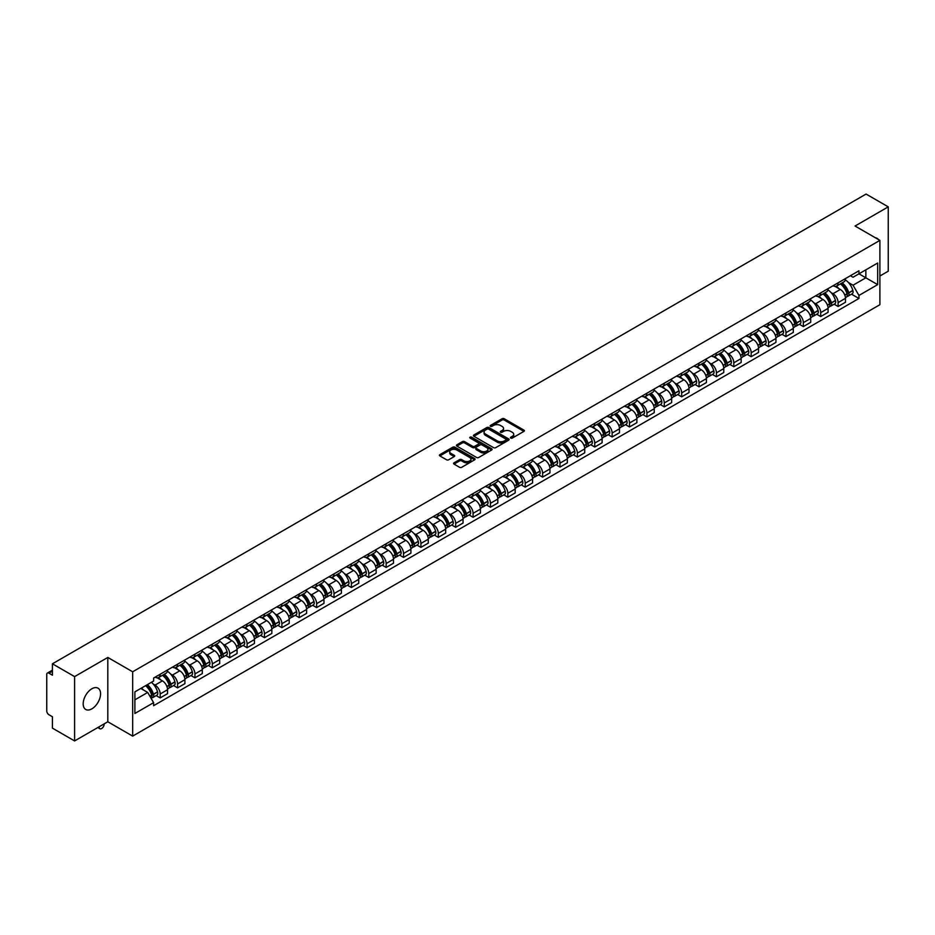 <?xml version="1.0" encoding="UTF-8"?>
<svg xmlns="http://www.w3.org/2000/svg" width="935" height="935" viewBox="0 0 935 935"><rect width="100%" height="100%" fill="white"/><g stroke="black" fill="none" stroke-linecap="round" stroke-linejoin="round"><path stroke-width="1.4" d="M510.767 438.083A1.087 0.619 0 0 0 512.298 438.083L523.916 431.374A1.543 0.888 0 0 0 524.371 430.743A1.543 0.888 0 0 0 523.916 430.112L504.234 418.751A1.543 0.888 0 0 0 502.048 418.751L490.419 425.46A1.087 0.619 0 0 0 491.95 426.337L493.458 425.472A4.955 2.863 0 0 1 500.459 425.472L502.095 426.418A4.955 2.863 0 0 1 503.544 428.44A4.955 2.863 0 0 1 502.095 430.462L500.599 431.327A1.087 0.619 0 0 0 502.13 432.215L503.626 431.351A4.955 2.863 0 0 1 510.627 431.351L512.275 432.297A4.955 2.863 0 0 1 513.724 434.308A4.955 2.863 0 0 1 512.275 436.329L510.767 437.206A1.087 0.619 0 0 0 510.767 438.083L510.767 437.206M91.875 708.847A12.295 7.094 120 0 0 99.905 698.013A12.295 7.094 120 0 0 98.023 688.16A12.295 7.094 120 0 0 91.875 688.768A12.295 7.094 120 0 0 83.846 699.602A12.295 7.094 120 0 0 85.728 709.455A12.295 7.094 120 0 0 91.875 708.847M878.433 239.535A12.295 7.094 120 0 0 877.124 238.355A12.295 7.094 120 0 0 875.452 237.806M454.024 462.825A1.543 0.888 0 0 0 453.58 463.456A1.543 0.888 0 0 0 454.024 464.087L459.552 467.278A1.543 0.888 0 0 0 461.738 467.278L474.641 459.821A1.543 0.888 0 0 0 475.097 459.19A1.543 0.888 0 0 0 474.641 458.559L454.959 447.199A1.543 0.888 0 0 0 452.774 447.199L439.859 454.644A1.543 0.888 0 0 0 439.415 455.275A1.543 0.888 0 0 0 439.859 455.906L446.533 459.763A1.543 0.888 0 0 0 448.718 459.763L454.246 456.572A1.543 0.888 0 0 0 454.702 455.941A1.543 0.888 0 0 0 454.246 455.31L450.939 453.405A4.137 2.384 0 0 1 449.723 451.71A4.137 2.384 0 0 1 452.283 449.501A4.137 2.384 0 0 1 456.794 450.016L469.756 457.507A4.137 2.384 0 0 1 470.959 459.19A4.137 2.384 0 0 1 468.412 461.399A4.137 2.384 0 0 1 463.9 460.885L461.738 459.634A1.543 0.888 0 0 0 459.552 459.634L454.024 462.825L454.024 464.087M132.665 671.786L107.817 657.445L74.601 676.613L52.43 663.803L866.079 194.059L888.25 206.857L855.046 226.025L879.893 240.377L132.665 671.786L132.665 736.114L879.893 304.705L879.893 240.377M493.563 447.643A1.543 0.888 0 0 0 495.749 447.643L508.663 440.186A1.543 0.888 0 0 0 509.108 439.555A1.543 0.888 0 0 0 508.663 438.924L488.97 427.552A1.543 0.888 0 0 0 486.784 427.552L473.881 435.009A1.543 0.888 0 0 0 473.426 435.64A1.543 0.888 0 0 0 473.881 436.271L493.563 447.643M470.539 438.316A1.087 0.619 0 0 1 471.637 438.468L491.635 450.016L478.743 457.46A1.543 0.888 0 0 1 476.558 457.46L456.876 446.089L462.393 442.921L462.393 441.636L456.876 444.826A1.543 0.888 0 0 0 456.42 445.457A1.543 0.888 0 0 0 456.876 446.089L456.876 444.826M462.393 442.921A1.543 0.888 0 0 1 464.578 442.921L464.578 441.636A1.543 0.888 0 0 0 462.393 441.636M464.578 441.636L472.561 446.252A1.543 0.888 0 0 0 474.758 446.252L478.416 444.137A1.543 0.888 0 0 0 478.872 443.506A1.543 0.888 0 0 0 478.416 442.874L470.106 438.071A1.087 0.619 0 0 1 471.637 437.183L491.646 448.742A1.543 0.888 0 0 1 492.102 449.373A1.543 0.888 0 0 1 491.646 450.004L491.646 448.742M74.601 676.613L74.601 740.941L52.43 728.143L52.43 716.759L48.982 714.761A3.156 1.823 -120 0 1 46.75 710.904L46.75 674.486A3.156 1.823 -120 0 1 47.404 673.048L52.43 670.138M879.893 276.012L888.25 271.197L888.25 206.857M74.601 740.941L107.817 721.773L132.665 736.114M52.43 663.803L52.43 675.199L48.982 673.2A3.156 1.823 -120 0 0 47.404 673.048M838.111 282.837A7.246 4.184 60 0 1 836.603 286.087L843.966 281.844A7.246 4.184 -120 0 0 845.462 278.583M831.133 292.632L832.98 293.707A7.246 4.184 60 0 1 838.111 302.589L845.462 298.335A7.246 4.184 -120 0 0 840.331 289.464L835.072 286.426M845.462 298.335L845.462 302.262L838.111 306.505L834.125 304.202M836.603 286.087A7.246 4.184 60 0 1 833.038 285.759M838.111 302.589L838.111 306.505M820.72 292.865A7.246 4.184 60 0 1 819.224 296.126L826.575 291.884A7.246 4.184 -120 0 0 828.083 288.623M816.734 314.242L820.72 316.544L828.083 312.302L828.083 308.375A7.246 4.184 -120 0 0 822.952 299.492L817.693 296.453M819.224 296.126A7.246 4.184 60 0 1 815.659 295.799M813.742 302.671L815.601 303.746A7.246 4.184 60 0 1 820.72 312.617L820.72 316.544M803.34 302.905A7.246 4.184 60 0 1 801.844 306.166L809.196 301.911A7.246 4.184 -120 0 0 810.692 298.662M799.355 324.281L803.34 326.584L810.692 322.33L810.692 318.414A7.246 4.184 -120 0 0 805.573 309.532L800.302 306.493M801.844 306.166A7.246 4.184 60 0 1 798.268 305.839M796.363 312.711L798.221 313.774A7.246 4.184 60 0 1 803.34 322.657L803.34 326.584M785.961 312.945A7.246 4.184 60 0 1 784.453 316.194L791.816 311.951A7.246 4.184 -120 0 0 793.312 308.702M781.976 334.309L785.961 336.612L793.312 332.369L793.312 328.442A7.246 4.184 -120 0 0 788.193 319.571L782.922 316.533M784.453 316.194A7.246 4.184 60 0 1 780.889 315.866M778.984 322.739L780.83 323.814A7.246 4.184 60 0 1 785.961 332.696L785.961 336.612M768.582 322.972A7.246 4.184 60 0 1 767.074 326.233L774.425 321.991A7.246 4.184 -120 0 0 775.933 318.73M764.585 344.349L768.582 346.651L775.933 342.409L775.933 338.482A7.246 4.184 -120 0 0 770.802 329.599L765.543 326.56M767.074 326.233A7.246 4.184 60 0 1 763.509 325.906M761.593 332.778L763.451 333.853A7.246 4.184 60 0 1 768.582 342.724L768.582 346.651M751.191 333.012A7.246 4.184 60 0 1 749.695 336.273L757.046 332.018A7.246 4.184 -120 0 0 758.554 328.769M747.205 354.388L751.191 356.691L758.554 352.437L758.554 348.521A7.246 4.184 -120 0 0 753.423 339.639L748.164 336.6M749.695 336.273A7.246 4.184 60 0 1 746.13 335.945M744.213 342.818L746.072 343.881A7.246 4.184 60 0 1 751.191 352.764L751.191 356.691M733.811 343.051A7.246 4.184 60 0 1 732.315 346.301L739.667 342.058A7.246 4.184 -120 0 0 741.163 338.809M729.826 364.416L733.811 366.719L741.163 362.476L741.163 358.549A7.246 4.184 -120 0 0 736.044 349.678L730.773 346.64M732.315 346.301A7.246 4.184 60 0 1 728.739 345.973M726.834 352.846L728.681 353.921A7.246 4.184 60 0 1 733.811 362.803L733.811 366.719M716.432 353.091A7.246 4.184 60 0 1 714.924 356.34L722.288 352.098A7.246 4.184 -120 0 0 723.783 348.837M712.435 374.456L716.432 376.758L723.783 372.516L723.783 368.589A7.246 4.184 -120 0 0 718.653 359.706L713.393 356.667M714.924 356.34A7.246 4.184 60 0 1 711.36 356.013M709.455 362.885L711.301 363.96A7.246 4.184 60 0 1 716.432 372.831L716.432 376.758M699.041 363.119A7.246 4.184 60 0 1 697.545 366.38L704.896 362.125A7.246 4.184 -120 0 0 706.404 358.876M695.056 384.495L699.041 386.798L706.404 382.555L706.404 378.628A7.246 4.184 -120 0 0 701.273 369.746L696.014 366.707M697.545 366.38A7.246 4.184 60 0 1 693.98 366.052M692.064 372.925L693.922 373.988A7.246 4.184 60 0 1 699.041 382.871L699.041 386.798M681.662 373.158A7.246 4.184 60 0 1 680.166 376.408L687.517 372.165A7.246 4.184 -120 0 0 689.013 368.916M677.676 394.523L681.662 396.826L689.013 392.583L689.013 388.656A7.246 4.184 -120 0 0 683.894 379.785L678.623 376.747M680.166 376.408A7.246 4.184 60 0 1 676.589 376.08M674.684 382.964L676.543 384.028A7.246 4.184 60 0 1 681.662 392.91L681.662 396.826M664.282 383.198A7.246 4.184 60 0 1 662.775 386.447L670.138 382.205A7.246 4.184 -120 0 0 671.634 378.944M660.297 404.563L664.282 406.865L671.634 402.623L671.634 398.696A7.246 4.184 -120 0 0 666.515 389.825L661.244 386.774M662.775 386.447A7.246 4.184 60 0 1 659.21 386.12M657.305 392.992L659.152 394.067A7.246 4.184 60 0 1 664.282 402.938L664.282 406.865M646.903 393.226A7.246 4.184 60 0 1 645.395 396.487L652.747 392.233A7.246 4.184 -120 0 0 654.255 388.983M642.906 414.602L646.903 416.905L654.255 412.662L654.255 408.735A7.246 4.184 -120 0 0 649.124 399.853L643.864 396.814M645.395 396.487A7.246 4.184 60 0 1 641.831 396.159M639.914 403.032L641.772 404.095A7.246 4.184 60 0 1 646.903 412.978L646.903 416.905M629.512 403.266A7.246 4.184 60 0 1 628.016 406.515L635.368 402.272A7.246 4.184 -120 0 0 636.864 399.023M625.527 424.642L629.512 426.944L636.875 422.69L636.875 418.763A7.246 4.184 -120 0 0 631.744 409.892L626.485 406.854M628.016 406.515A7.246 4.184 60 0 1 624.451 406.187M622.535 413.071L624.393 414.135A7.246 4.184 60 0 1 629.512 423.017L629.512 426.944M612.133 413.305A7.246 4.184 60 0 1 610.637 416.554L617.988 412.312A7.246 4.184 -120 0 0 619.484 409.051M608.147 434.67L612.133 436.972L619.484 432.73L619.484 428.803A7.246 4.184 -120 0 0 614.365 419.932L609.094 416.893M610.637 416.554A7.246 4.184 60 0 1 607.06 416.227M605.155 423.099L607.002 424.174A7.246 4.184 60 0 1 612.133 433.045L612.133 436.972M594.753 423.333A7.246 4.184 60 0 1 593.246 426.594L600.597 422.339A7.246 4.184 -120 0 0 602.105 419.09M590.756 444.709L594.753 447.012L602.105 442.769L602.105 438.842A7.246 4.184 -120 0 0 596.974 429.96L591.715 426.921M593.246 426.594A7.246 4.184 60 0 1 589.681 426.267M587.764 433.139L589.623 434.214A7.246 4.184 60 0 1 594.753 443.085L594.753 447.012M577.362 433.373A7.246 4.184 60 0 1 575.866 436.622L583.218 432.379A7.246 4.184 -120 0 0 584.726 429.13M573.377 454.749L577.362 457.051L584.726 452.797L584.726 448.882A7.246 4.184 -120 0 0 579.595 439.999L574.335 436.961M575.866 436.622A7.246 4.184 60 0 1 572.302 436.294M570.385 443.178L572.243 444.242A7.246 4.184 60 0 1 577.362 453.124L577.362 457.051M559.983 443.412A7.246 4.184 60 0 1 558.487 446.661L565.839 442.419A7.246 4.184 -120 0 0 567.335 439.158M555.998 464.777L559.983 467.079L567.335 462.837L567.335 458.91A7.246 4.184 -120 0 0 562.216 450.039L556.944 447M558.487 446.661A7.246 4.184 60 0 1 554.911 446.334M553.006 453.206L554.864 454.281A7.246 4.184 60 0 1 559.983 463.152L559.983 467.079M542.604 453.44A7.246 4.184 60 0 1 541.096 456.701L548.459 452.447A7.246 4.184 -120 0 0 549.955 449.197M538.618 474.816L542.604 477.119L549.955 472.876L549.955 468.949A7.246 4.184 -120 0 0 544.836 460.067L539.565 457.028M541.096 456.701A7.246 4.184 60 0 1 537.532 456.373M535.626 463.246L537.473 464.321A7.246 4.184 60 0 1 542.604 473.192L542.604 477.119M525.225 463.479A7.246 4.184 60 0 1 523.717 466.729L531.068 462.486A7.246 4.184 -120 0 0 532.576 459.237M521.227 484.856L525.225 487.158L532.576 482.904L532.576 478.989A7.246 4.184 -120 0 0 527.445 470.106L522.186 467.068M523.717 466.729A7.246 4.184 60 0 1 520.152 466.401M518.235 473.285L520.094 474.349A7.246 4.184 60 0 1 525.225 483.231L525.225 487.158M507.834 473.519A7.246 4.184 60 0 1 506.338 476.768L513.689 472.526A7.246 4.184 -120 0 0 515.185 469.265M503.848 494.884L507.834 497.186L515.197 492.944L515.197 489.017A7.246 4.184 -120 0 0 510.066 480.146L504.806 477.107M506.338 476.768A7.246 4.184 60 0 1 502.761 476.441M500.856 483.313L502.714 484.388A7.246 4.184 60 0 1 507.834 493.271L507.834 497.186M490.454 483.547A7.246 4.184 60 0 1 488.958 486.808L496.31 482.553A7.246 4.184 -120 0 0 497.806 479.304M486.469 504.923L490.454 507.226L497.806 502.983L497.806 499.056A7.246 4.184 -120 0 0 492.687 490.174L487.416 487.135M488.958 486.808A7.246 4.184 60 0 1 485.382 486.481M483.477 493.353L485.323 494.428A7.246 4.184 60 0 1 490.454 503.299L490.454 507.226M473.075 493.587A7.246 4.184 60 0 1 471.567 496.836L478.919 492.593A7.246 4.184 -120 0 0 480.426 489.344M469.078 514.963L473.075 517.265L480.426 513.011L480.426 509.096A7.246 4.184 -120 0 0 475.296 500.213L470.036 497.175M471.567 496.836A7.246 4.184 60 0 1 468.003 496.508M466.086 503.392L467.944 504.456A7.246 4.184 60 0 1 473.075 513.338L473.075 517.265M455.684 503.626A7.246 4.184 60 0 1 454.188 506.875L461.539 502.633A7.246 4.184 -120 0 0 463.047 499.372M451.699 524.991L455.684 527.293L463.047 523.051L463.047 519.124A7.246 4.184 -120 0 0 457.916 510.253L452.657 507.214M454.188 506.875A7.246 4.184 60 0 1 450.623 506.548M448.707 513.42L450.565 514.495A7.246 4.184 60 0 1 455.684 523.378L455.684 527.293M438.305 513.654A7.246 4.184 60 0 1 436.809 516.915L444.16 512.66A7.246 4.184 -120 0 0 445.656 509.411M434.319 535.03L438.305 537.333L445.656 533.09L445.656 529.163A7.246 4.184 -120 0 0 440.537 520.281L435.266 517.242M436.809 516.915A7.246 4.184 60 0 1 433.232 516.587M431.327 523.46L433.185 524.535A7.246 4.184 60 0 1 438.305 533.406L438.305 537.333M420.925 523.693A7.246 4.184 60 0 1 419.418 526.943L426.781 522.7A7.246 4.184 -120 0 0 428.277 519.451M416.94 545.07L420.925 547.372L428.277 543.118L428.277 539.203A7.246 4.184 -120 0 0 423.158 530.32L417.887 527.282M419.418 526.943A7.246 4.184 60 0 1 415.853 526.615M413.948 533.499L415.794 534.563A7.246 4.184 60 0 1 420.925 543.445L420.925 547.372M403.546 533.733A7.246 4.184 60 0 1 402.038 536.982L409.39 532.74A7.246 4.184 -120 0 0 410.897 529.479M399.549 555.098L403.546 557.4L410.897 553.158L410.897 549.231A7.246 4.184 -120 0 0 405.767 540.36L400.507 537.321M402.038 536.982A7.246 4.184 60 0 1 398.474 536.655M396.557 543.527L398.415 544.602A7.246 4.184 60 0 1 403.546 553.485L403.546 557.4M386.155 543.761A7.246 4.184 60 0 1 384.659 547.022L392.01 542.779A7.246 4.184 -120 0 0 393.506 539.518M382.17 565.137L386.155 567.44L393.506 563.197L393.506 559.27A7.246 4.184 -120 0 0 388.387 550.388L383.128 547.349M384.659 547.022A7.246 4.184 60 0 1 381.083 546.694M379.178 553.567L381.036 554.642A7.246 4.184 60 0 1 386.155 563.513L386.155 567.44M368.776 553.8A7.246 4.184 60 0 1 367.28 557.05L374.631 552.807A7.246 4.184 -120 0 0 376.127 549.558M364.79 575.177L368.776 577.479L376.127 573.225L376.127 569.31A7.246 4.184 -120 0 0 371.008 560.427L365.737 557.389M367.28 557.05A7.246 4.184 60 0 1 363.703 556.734M361.798 563.606L363.645 564.67A7.246 4.184 60 0 1 368.776 573.552L368.776 577.479M351.396 563.84A7.246 4.184 60 0 1 349.889 567.089L357.24 562.847A7.246 4.184 -120 0 0 358.748 559.586M347.399 585.205L351.396 587.507L358.748 583.265L358.748 579.338A7.246 4.184 -120 0 0 353.617 570.467L348.358 567.428M349.889 567.089A7.246 4.184 60 0 1 346.324 566.762M344.407 573.634L346.266 574.709A7.246 4.184 60 0 1 351.396 583.592L351.396 587.507M334.005 573.868A7.246 4.184 60 0 1 332.509 577.129L339.861 572.886A7.246 4.184 -120 0 0 341.368 569.625M330.02 595.244L334.005 597.547L341.368 593.304L341.368 589.377A7.246 4.184 -120 0 0 336.238 580.495L330.978 577.456M332.509 577.129A7.246 4.184 60 0 1 328.945 576.801M327.028 583.674L328.886 584.749A7.246 4.184 60 0 1 334.005 593.62L334.005 597.547M316.626 583.908A7.246 4.184 60 0 1 315.13 587.168L322.481 582.914A7.246 4.184 -120 0 0 323.977 579.665M312.641 605.284L316.626 607.586L323.977 603.332L323.977 599.417A7.246 4.184 -120 0 0 318.858 590.534L313.587 587.496M315.13 587.168A7.246 4.184 60 0 1 311.554 586.841M309.649 593.713L311.507 594.777A7.246 4.184 60 0 1 316.626 603.659L316.626 607.586M299.247 593.947A7.246 4.184 60 0 1 297.739 597.196L305.102 592.954A7.246 4.184 -120 0 0 306.598 589.704M295.261 615.312L299.247 617.614L306.598 613.372L306.598 609.445A7.246 4.184 -120 0 0 301.467 600.574L296.208 597.535M297.739 597.196A7.246 4.184 60 0 1 294.174 596.869M292.269 603.741L294.116 604.816A7.246 4.184 60 0 1 299.247 613.699L299.247 617.614M281.856 603.975A7.246 4.184 60 0 1 280.36 607.236L287.711 602.993A7.246 4.184 -120 0 0 289.219 599.732M277.87 625.351L281.867 627.654L289.219 623.411L289.219 619.484A7.246 4.184 -120 0 0 284.088 610.602L278.829 607.563M280.36 607.236A7.246 4.184 60 0 1 276.795 606.908M274.878 613.781L276.737 614.856A7.246 4.184 60 0 1 281.867 623.727L281.867 627.654M264.476 614.014A7.246 4.184 60 0 1 262.98 617.275L270.332 613.021A7.246 4.184 -120 0 0 271.828 609.772M260.491 635.391L264.476 637.693L271.828 633.439L271.828 629.524A7.246 4.184 -120 0 0 266.709 620.641L261.449 617.603M262.98 617.275A7.246 4.184 60 0 1 259.404 616.948M257.499 623.82L259.357 624.884A7.246 4.184 60 0 1 264.476 633.766L264.476 637.693M247.097 624.054A7.246 4.184 60 0 1 245.589 627.303L252.953 623.061A7.246 4.184 -120 0 0 254.449 619.812M243.112 645.419L247.097 647.721L254.449 643.479L254.449 639.552A7.246 4.184 -120 0 0 249.329 630.681L244.058 627.642M245.589 627.303A7.246 4.184 60 0 1 242.025 626.976M240.12 633.848L241.966 634.923A7.246 4.184 60 0 1 247.097 643.806L247.097 647.721M229.718 634.094A7.246 4.184 60 0 1 228.21 637.343L235.562 633.1A7.246 4.184 -120 0 0 237.069 629.839M225.721 655.458L229.718 657.761L237.069 653.518L237.069 649.591A7.246 4.184 -120 0 0 231.938 640.709L226.679 637.67M228.21 637.343A7.246 4.184 60 0 1 224.645 637.015M222.729 643.888L224.587 644.963A7.246 4.184 60 0 1 229.718 653.834L229.718 657.761M212.327 644.121A7.246 4.184 60 0 1 210.831 647.382L218.182 643.128A7.246 4.184 -120 0 0 219.69 639.879M208.341 665.498L212.327 667.8L219.69 663.558L219.69 659.631A7.246 4.184 -120 0 0 214.559 650.748L209.3 647.71M210.831 647.382A7.246 4.184 60 0 1 207.266 647.055M205.349 653.927L207.208 654.991A7.246 4.184 60 0 1 212.327 663.873L212.327 667.8M194.948 654.161A7.246 4.184 60 0 1 193.452 657.41L200.803 653.168A7.246 4.184 -120 0 0 202.299 649.918M190.962 675.526L194.948 677.828L202.299 673.586L202.299 669.659A7.246 4.184 -120 0 0 197.18 660.788L191.909 657.749M193.452 657.41A7.246 4.184 60 0 1 189.875 657.083M187.97 663.967L189.828 665.03A7.246 4.184 60 0 1 194.948 673.913L194.948 677.828M177.568 664.201A7.246 4.184 60 0 1 176.06 667.45L183.424 663.207A7.246 4.184 -120 0 0 184.92 659.946M173.583 685.565L177.568 687.868L184.92 683.625L184.92 679.698A7.246 4.184 -120 0 0 179.789 670.816L174.529 667.777M176.06 667.45A7.246 4.184 60 0 1 172.496 667.122M170.591 673.995L172.437 675.07A7.246 4.184 60 0 1 177.568 683.941L177.568 687.868M160.177 674.228A7.246 4.184 60 0 1 158.681 677.489L166.033 673.235A7.246 4.184 -120 0 0 167.54 669.986M156.192 695.605L160.189 697.907L167.54 693.665L167.54 689.738A7.246 4.184 -120 0 0 162.41 680.855L157.15 677.817M158.681 677.489A7.246 4.184 60 0 1 155.117 677.162M153.2 684.034L155.058 685.098A7.246 4.184 60 0 1 160.189 693.98L160.189 697.907M850.418 275.731L853.036 277.239L877.661 263.015L865.857 269.841L865.857 277.812L853.036 285.21L848.512 282.604M134.885 699.836L147.707 692.438L153.609 702.664L134.885 713.475L134.885 691.853L153.609 681.054L153.609 678.027L858.949 270.799L858.949 273.826L877.661 284.637L858.949 295.448L853.036 285.21M877.661 263.015L877.661 284.637M153.609 702.664L153.609 705.691L858.949 298.464L858.949 295.448M107.817 657.445L107.817 721.773M147.707 692.438L140.799 688.452M851.504 294.174L858.949 298.464M511.2 438.234L512.275 437.615A4.955 2.863 0 0 0 513.724 435.605L513.724 434.308M503.544 428.44L503.544 429.726A4.955 2.863 0 0 1 502.095 431.748L501.031 432.367M523.916 430.112L523.916 431.374L504.234 420.037A1.543 0.888 0 0 0 502.048 420.037L490.852 426.489M508.663 438.924L508.663 440.186L488.97 428.838A1.543 0.888 0 0 0 486.784 428.838L473.905 436.283M505.928 439.999A1.087 0.619 0 0 0 505.928 439.111L488.643 429.13A1.087 0.619 0 0 0 487.112 429.13L485.522 430.053A4.955 2.863 0 0 0 484.073 432.075A4.955 2.863 0 0 0 485.522 434.097L497.338 440.911A4.955 2.863 0 0 0 504.339 440.911L505.928 439.999L505.928 441.285A1.087 0.619 0 0 0 506.244 440.841L506.244 439.555M484.073 432.075L484.073 433.361A4.955 2.863 0 0 0 485.522 435.383L485.522 434.097M505.928 441.285L504.339 442.197A4.955 2.863 0 0 1 497.338 442.197L485.522 435.383M464.578 442.921L472.561 447.538A1.543 0.888 0 0 0 474.758 447.538L478.416 445.422A1.543 0.888 0 0 0 478.872 444.791L478.872 443.506M480.847 451.032A4.137 2.384 0 0 0 485.358 451.547A4.137 2.384 0 0 0 487.918 449.338A4.137 2.384 0 0 0 486.703 447.655L482.133 445.013A1.543 0.888 0 0 0 479.947 445.013L476.289 447.129A1.543 0.888 0 0 0 475.833 447.76A1.543 0.888 0 0 0 476.289 448.391L480.847 451.032L480.847 452.318A4.137 2.384 0 0 0 485.358 452.832A4.137 2.384 0 0 0 487.918 450.623L487.918 449.338M475.833 447.76L475.833 449.045A1.543 0.888 0 0 0 476.289 449.677L476.289 448.391M480.847 452.318L476.289 449.677M470.959 459.19L470.959 460.476A4.137 2.384 0 0 1 468.412 462.685A4.137 2.384 0 0 1 463.9 462.171L461.738 460.92A1.543 0.888 0 0 0 459.552 460.92L454.048 464.099M449.723 451.71L449.723 452.996A4.137 2.384 0 0 0 450.939 454.69L450.939 453.405M454.246 455.31L454.246 456.572L450.939 454.69M474.641 458.559L474.641 459.821L454.959 448.484A1.543 0.888 0 0 0 452.774 448.484L439.882 455.918L439.859 454.644M840.846 283.644A9.923 5.727 60 0 1 840.892 283.667A9.923 5.727 60 0 1 847.426 292.585L847.484 292.784A1.928 1.11 60 0 1 847.18 294.303A1.928 1.11 60 0 1 847.133 294.326M840.413 283.889A11.98 6.919 60 0 1 846.993 293.777L847.052 293.976A3.974 2.302 60 0 1 846.42 297.108L845.427 297.681M847.098 296.22A3.974 2.302 -120 0 0 848.209 296.079A3.974 2.302 -120 0 0 848.828 292.947L848.77 292.748A11.98 6.919 -120 0 0 842.19 282.861M845.31 279.857A11.98 6.919 60 0 1 852.837 290.399L852.895 290.598A3.974 2.302 60 0 1 852.276 293.73L848.209 296.079M836.322 286.227A11.98 6.919 60 0 1 838.824 288.588M844.644 288.611L846.175 289.488M823.466 293.683A9.923 5.727 60 0 1 823.513 293.707A9.923 5.727 60 0 1 830.046 302.613L830.105 302.823A1.928 1.11 60 0 1 829.801 304.342A1.928 1.11 60 0 1 829.754 304.366M823.022 293.929A11.98 6.919 60 0 1 829.602 303.805L829.672 304.015A3.974 2.302 60 0 1 829.041 307.136L828.048 307.708M829.719 306.259A3.974 2.302 -120 0 0 830.818 306.107A3.974 2.302 -120 0 0 831.449 302.987L831.39 302.776A11.98 6.919 -120 0 0 824.81 292.9M827.931 289.897A11.98 6.919 60 0 1 835.458 300.439L835.516 300.638A3.974 2.302 60 0 1 834.885 303.758L830.818 306.107M818.943 296.266A11.98 6.919 60 0 1 821.444 298.627M827.265 298.639L828.796 299.527M806.075 303.711A9.923 5.727 60 0 1 806.134 303.746A9.923 5.727 60 0 1 812.655 312.652L812.714 312.863A1.928 1.11 60 0 1 812.41 314.37A1.928 1.11 60 0 1 812.375 314.394M805.643 303.968A11.98 6.919 60 0 1 812.223 313.844L812.281 314.055A3.974 2.302 60 0 1 811.65 317.175L810.668 317.748M812.34 316.299A3.974 2.302 -120 0 0 813.438 316.147A3.974 2.302 -120 0 0 814.069 313.026L814.011 312.816A11.98 6.919 -120 0 0 807.431 302.94M810.551 299.936A11.98 6.919 60 0 1 818.078 310.467L818.137 310.677A3.974 2.302 60 0 1 817.506 313.798L813.438 316.147M801.564 306.294A11.98 6.919 60 0 1 804.065 308.655M809.885 308.679L811.405 309.555M788.696 313.751A9.923 5.727 60 0 1 788.743 313.774A9.923 5.727 60 0 1 795.276 322.692L795.334 322.891A1.928 1.11 60 0 1 795.03 324.41A1.928 1.11 60 0 1 794.984 324.433M788.263 313.996A11.98 6.919 60 0 1 794.844 323.884L794.902 324.083A3.974 2.302 60 0 1 794.271 327.215L793.289 327.788M794.949 326.327A3.974 2.302 -120 0 0 796.059 326.186A3.974 2.302 -120 0 0 796.678 323.054L796.62 322.856A11.98 6.919 -120 0 0 790.04 312.968M793.16 309.964A11.98 6.919 60 0 1 800.687 320.506L800.746 320.705A3.974 2.302 60 0 1 800.126 323.837L796.059 326.186M784.173 316.334A11.98 6.919 60 0 1 786.674 318.695M792.494 318.718L794.025 319.595M771.317 323.791A9.923 5.727 60 0 1 771.363 323.814A9.923 5.727 60 0 1 777.897 332.72L777.955 332.93A1.928 1.11 60 0 1 777.651 334.45A1.928 1.11 60 0 1 777.604 334.473M770.884 324.036A11.98 6.919 60 0 1 777.464 333.924L777.523 334.122A3.974 2.302 60 0 1 776.891 337.243L775.898 337.815M777.569 336.366A3.974 2.302 -120 0 0 778.668 336.214A3.974 2.302 -120 0 0 779.299 333.094L779.241 332.883A11.98 6.919 -120 0 0 772.661 323.007M775.781 320.004A11.98 6.919 60 0 1 783.308 330.546L783.366 330.745A3.974 2.302 60 0 1 782.735 333.865L778.668 336.214M766.793 326.373A11.98 6.919 60 0 1 769.295 328.734M775.115 328.746L776.646 329.634M753.926 333.818A9.923 5.727 60 0 1 753.984 333.853A9.923 5.727 60 0 1 760.517 342.759L760.576 342.97A1.928 1.11 60 0 1 760.26 344.477A1.928 1.11 60 0 1 760.225 344.501M753.493 334.075A11.98 6.919 60 0 1 760.073 343.951L760.132 344.162A3.974 2.302 60 0 1 759.512 347.282L758.519 347.855M760.19 346.406A3.974 2.302 -120 0 0 761.289 346.254A3.974 2.302 -120 0 0 761.92 343.133L761.861 342.923A11.98 6.919 -120 0 0 755.281 333.047M758.402 330.043A11.98 6.919 60 0 1 765.929 340.574L765.987 340.784A3.974 2.302 60 0 1 765.356 343.905L761.289 346.254M749.414 336.401A11.98 6.919 60 0 1 751.915 338.762M757.736 338.786L759.267 339.662M736.546 343.858A9.923 5.727 60 0 1 736.593 343.881A9.923 5.727 60 0 1 743.126 352.799L743.185 352.998A1.928 1.11 60 0 1 742.881 354.517A1.928 1.11 60 0 1 742.834 354.54M736.114 344.103A11.98 6.919 60 0 1 742.694 353.991L742.752 354.19A3.974 2.302 60 0 1 742.121 357.322L741.139 357.895M742.811 356.445A3.974 2.302 -120 0 0 743.909 356.293A3.974 2.302 -120 0 0 744.54 353.161L744.482 352.962A11.98 6.919 -120 0 0 737.89 343.075M741.011 340.071A11.98 6.919 60 0 1 748.549 350.613L748.608 350.824A3.974 2.302 60 0 1 747.977 353.944L743.909 356.293M732.023 346.441A11.98 6.919 60 0 1 734.524 348.802M740.356 348.825L741.876 349.702M719.167 353.897A9.923 5.727 60 0 1 719.214 353.921A9.923 5.727 60 0 1 725.747 362.827L725.805 363.037A1.928 1.11 60 0 1 725.502 364.557A1.928 1.11 60 0 1 725.455 364.58M718.735 354.143A11.98 6.919 60 0 1 725.315 364.031L725.373 364.229A3.974 2.302 60 0 1 724.742 367.35L723.748 367.923M725.42 366.473A3.974 2.302 -120 0 0 726.53 366.321A3.974 2.302 -120 0 0 727.149 363.201L727.091 362.99A11.98 6.919 -120 0 0 720.511 353.114M723.632 350.111A11.98 6.919 60 0 1 731.158 360.653L731.217 360.852A3.974 2.302 60 0 1 730.597 363.972L726.53 366.321M714.644 356.48A11.98 6.919 60 0 1 717.145 358.841M722.965 358.853L724.496 359.741M701.788 363.925A9.923 5.727 60 0 1 701.834 363.96A9.923 5.727 60 0 1 708.368 372.866L708.426 373.077A1.928 1.11 60 0 1 708.122 374.584A1.928 1.11 60 0 1 708.076 374.608M701.344 364.183A11.98 6.919 60 0 1 707.924 374.058L707.982 374.269A3.974 2.302 60 0 1 707.363 377.389L706.369 377.962M708.04 376.513A3.974 2.302 -120 0 0 709.139 376.361A3.974 2.302 -120 0 0 709.77 373.24L709.712 373.03A11.98 6.919 -120 0 0 703.132 363.154M706.252 360.15A11.98 6.919 60 0 1 713.779 370.681L713.837 370.891A3.974 2.302 60 0 1 713.206 374.012L709.139 376.361M697.265 366.52A11.98 6.919 60 0 1 699.766 368.881M705.586 368.893L707.117 369.769M684.397 373.965A9.923 5.727 60 0 1 684.443 373.988A9.923 5.727 60 0 1 690.977 382.906L691.035 383.105A1.928 1.11 60 0 1 690.731 384.624A1.928 1.11 60 0 1 690.696 384.647M683.964 374.21A11.98 6.919 60 0 1 690.544 384.098L690.603 384.308A3.974 2.302 60 0 1 689.972 387.429L688.99 388.002M690.661 386.552A3.974 2.302 -120 0 0 691.76 386.4A3.974 2.302 -120 0 0 692.391 383.268L692.332 383.069A11.98 6.919 -120 0 0 685.752 373.182M688.873 370.178A11.98 6.919 60 0 1 696.4 380.72L696.458 380.931A3.974 2.302 60 0 1 695.827 384.051L691.76 386.4M679.885 376.548A11.98 6.919 60 0 1 682.386 378.909M688.207 378.932L689.726 379.809M667.017 384.005A9.923 5.727 60 0 1 667.064 384.028A9.923 5.727 60 0 1 673.597 392.934L673.656 393.144A1.928 1.11 60 0 1 673.352 394.663A1.928 1.11 60 0 1 673.305 394.687M666.585 384.25A11.98 6.919 60 0 1 673.165 394.138L673.223 394.336A3.974 2.302 60 0 1 672.592 397.468L671.599 398.029M673.27 396.58A3.974 2.302 -120 0 0 674.38 396.428A3.974 2.302 -120 0 0 675 393.308L674.941 393.109A11.98 6.919 -120 0 0 668.361 383.221M671.482 380.218A11.98 6.919 60 0 1 679.009 390.76L679.067 390.959A3.974 2.302 60 0 1 678.448 394.091L674.38 396.428M662.494 386.587A11.98 6.919 60 0 1 664.995 388.948M670.816 388.96L672.347 389.848M649.638 394.032A9.923 5.727 60 0 1 649.685 394.067A9.923 5.727 60 0 1 656.218 402.973L656.276 403.184A1.928 1.11 60 0 1 655.973 404.691A1.928 1.11 60 0 1 655.926 404.715M649.194 394.289A11.98 6.919 60 0 1 655.786 404.165L655.844 404.376A3.974 2.302 60 0 1 655.213 407.496L654.219 408.069M655.891 406.62A3.974 2.302 -120 0 0 656.989 406.468A3.974 2.302 -120 0 0 657.621 403.347L657.562 403.137A11.98 6.919 -120 0 0 650.982 393.261M654.103 390.257A11.98 6.919 60 0 1 661.629 400.788L661.688 400.998A3.974 2.302 60 0 1 661.057 404.119L656.989 406.468M645.115 396.627A11.98 6.919 60 0 1 647.616 398.988M653.436 399L654.967 399.876M632.247 404.072A9.923 5.727 60 0 1 632.305 404.095A9.923 5.727 60 0 1 638.839 413.013L638.897 413.212A1.928 1.11 60 0 1 638.582 414.731A1.928 1.11 60 0 1 638.547 414.754M631.815 404.317A11.98 6.919 60 0 1 638.395 414.205L638.453 414.415A3.974 2.302 60 0 1 637.834 417.536L636.84 418.109M638.512 416.659A3.974 2.302 -120 0 0 639.61 416.507A3.974 2.302 -120 0 0 640.241 413.375L640.183 413.176A11.98 6.919 -120 0 0 633.603 403.289M636.723 400.297A11.98 6.919 60 0 1 644.25 410.827L644.308 411.038A3.974 2.302 60 0 1 643.677 414.158L639.61 416.507M627.736 406.655A11.98 6.919 60 0 1 630.237 409.016M636.057 409.039L637.588 409.916M614.868 414.111A9.923 5.727 60 0 1 614.914 414.135A9.923 5.727 60 0 1 621.448 423.041L621.506 423.251A1.928 1.11 60 0 1 621.202 424.77A1.928 1.11 60 0 1 621.156 424.794M614.435 414.357A11.98 6.919 60 0 1 621.015 424.245L621.074 424.443A3.974 2.302 60 0 1 620.443 427.575L619.461 428.136M621.12 426.687A3.974 2.302 -120 0 0 622.231 426.535A3.974 2.302 -120 0 0 622.862 423.415L622.803 423.216A11.98 6.919 -120 0 0 616.212 413.328M619.332 410.325A11.98 6.919 60 0 1 626.871 420.867L626.929 421.066A3.974 2.302 60 0 1 626.298 424.198L622.231 426.535M610.345 416.694A11.98 6.919 60 0 1 612.846 419.055M618.678 419.067L620.197 419.955M597.488 424.139A9.923 5.727 60 0 1 597.535 424.174A9.923 5.727 60 0 1 604.068 433.08L604.127 433.291A1.928 1.11 60 0 1 603.823 434.798A1.928 1.11 60 0 1 603.776 434.822M597.056 424.397A11.98 6.919 60 0 1 603.636 434.272L603.694 434.483A3.974 2.302 60 0 1 603.063 437.603L602.07 438.176M603.741 436.727A3.974 2.302 -120 0 0 604.851 436.575A3.974 2.302 -120 0 0 605.471 433.454L605.413 433.244A11.98 6.919 -120 0 0 598.832 423.368M601.953 420.364A11.98 6.919 60 0 1 609.48 430.895L609.538 431.105A3.974 2.302 60 0 1 608.919 434.226L604.851 436.575M592.965 426.734A11.98 6.919 60 0 1 595.466 429.095M601.287 429.107L602.818 429.983M580.097 434.179A9.923 5.727 60 0 1 580.156 434.214A9.923 5.727 60 0 1 586.689 443.12L586.748 443.319A1.928 1.11 60 0 1 586.444 444.838A1.928 1.11 60 0 1 586.397 444.861M579.665 434.436A11.98 6.919 60 0 1 586.245 444.312L586.303 444.522A3.974 2.302 60 0 1 585.684 447.643L584.691 448.216M586.362 446.766A3.974 2.302 -120 0 0 587.46 446.614A3.974 2.302 -120 0 0 588.092 443.494L588.033 443.283A11.98 6.919 -120 0 0 581.453 433.396M584.574 430.404A11.98 6.919 60 0 1 592.1 440.934L592.159 441.145A3.974 2.302 60 0 1 591.528 444.265L587.46 446.614M575.586 436.762A11.98 6.919 60 0 1 578.087 439.123M583.908 439.146L585.439 440.023M562.718 444.218A9.923 5.727 60 0 1 562.765 444.242A9.923 5.727 60 0 1 569.298 453.148L569.357 453.358A1.928 1.11 60 0 1 569.053 454.877A1.928 1.11 60 0 1 569.018 454.901M562.286 444.464A11.98 6.919 60 0 1 568.866 454.352L568.924 454.55A3.974 2.302 60 0 1 568.293 457.683L567.311 458.243M568.983 456.794A3.974 2.302 -120 0 0 570.081 456.654A3.974 2.302 -120 0 0 570.712 453.522L570.654 453.323A11.98 6.919 -120 0 0 564.074 443.435M567.183 440.432A11.98 6.919 60 0 1 574.721 450.974L574.78 451.173A3.974 2.302 60 0 1 574.148 454.305L570.081 456.654M558.207 446.801A11.98 6.919 60 0 1 560.708 449.162M566.528 449.174L568.048 450.062M545.339 454.246A9.923 5.727 60 0 1 545.385 454.281A9.923 5.727 60 0 1 551.919 463.187L551.977 463.398A1.928 1.11 60 0 1 551.673 464.905A1.928 1.11 60 0 1 551.627 464.929M544.906 454.503A11.98 6.919 60 0 1 551.486 464.379L551.545 464.59A3.974 2.302 60 0 1 550.914 467.71L549.92 468.283M551.592 466.834A3.974 2.302 -120 0 0 552.702 466.682A3.974 2.302 -120 0 0 553.321 463.561L553.263 463.351A11.98 6.919 -120 0 0 546.683 453.475M549.803 450.471A11.98 6.919 60 0 1 557.33 461.002L557.389 461.212A3.974 2.302 60 0 1 556.769 464.333L552.702 466.682M540.816 456.841A11.98 6.919 60 0 1 543.317 459.202M549.137 459.214L550.668 460.09M527.959 464.286A9.923 5.727 60 0 1 528.006 464.321A9.923 5.727 60 0 1 534.539 473.227L534.598 473.426A1.928 1.11 60 0 1 534.294 474.945A1.928 1.11 60 0 1 534.247 474.968M527.515 464.543A11.98 6.919 60 0 1 534.107 474.419L534.165 474.629A3.974 2.302 60 0 1 533.534 477.75L532.541 478.323M534.212 476.873A3.974 2.302 -120 0 0 535.311 476.721A3.974 2.302 -120 0 0 535.942 473.601L535.884 473.391A11.98 6.919 -120 0 0 529.303 463.503M532.424 460.511A11.98 6.919 60 0 1 539.951 471.041L540.009 471.252A3.974 2.302 60 0 1 539.378 474.372L535.311 476.721M523.436 466.869A11.98 6.919 60 0 1 525.938 469.23M531.758 469.253L533.289 470.13M510.568 474.325A9.923 5.727 60 0 1 510.627 474.349A9.923 5.727 60 0 1 517.16 483.255L517.219 483.465A1.928 1.11 60 0 1 516.903 484.984A1.928 1.11 60 0 1 516.868 485.008M510.136 474.571A11.98 6.919 60 0 1 516.716 484.459L516.774 484.657A3.974 2.302 60 0 1 516.155 487.789L515.162 488.35M516.833 486.901A3.974 2.302 -120 0 0 517.932 486.761A3.974 2.302 -120 0 0 518.563 483.629L518.504 483.43A11.98 6.919 -120 0 0 511.924 473.542M515.045 470.539A11.98 6.919 60 0 1 522.572 481.081L522.63 481.28A3.974 2.302 60 0 1 521.999 484.412L517.932 486.761M506.057 476.908A11.98 6.919 60 0 1 508.558 479.269M514.379 479.281L515.91 480.169M493.189 484.353A9.923 5.727 60 0 1 493.236 484.388A9.923 5.727 60 0 1 499.769 493.294L499.828 493.505A1.928 1.11 60 0 1 499.524 495.012A1.928 1.11 60 0 1 499.477 495.036M492.757 484.61A11.98 6.919 60 0 1 499.337 494.486L499.395 494.697A3.974 2.302 60 0 1 498.764 497.817L497.782 498.39M499.442 496.941A3.974 2.302 -120 0 0 500.552 496.789A3.974 2.302 -120 0 0 501.183 493.668L501.125 493.458A11.98 6.919 -120 0 0 494.533 483.582M497.654 480.578A11.98 6.919 60 0 1 505.192 491.109L505.251 491.319A3.974 2.302 60 0 1 504.619 494.44L500.552 496.789M488.666 486.948A11.98 6.919 60 0 1 491.167 489.309M496.999 489.321L498.519 490.209M475.81 494.393A9.923 5.727 60 0 1 475.857 494.428A9.923 5.727 60 0 1 482.39 503.334L482.448 503.533A1.928 1.11 60 0 1 482.144 505.052A1.928 1.11 60 0 1 482.098 505.075M475.377 494.65A11.98 6.919 60 0 1 481.957 504.526L482.016 504.736A3.974 2.302 60 0 1 481.385 507.857L480.391 508.43M482.063 506.98A3.974 2.302 -120 0 0 483.173 506.828A3.974 2.302 -120 0 0 483.792 503.708L483.734 503.498A11.98 6.919 -120 0 0 477.154 493.622M480.274 490.618A11.98 6.919 60 0 1 487.801 501.148L487.86 501.359A3.974 2.302 60 0 1 487.228 504.479L483.173 506.828M471.287 496.976A11.98 6.919 60 0 1 473.788 499.337M479.608 499.36L481.139 500.237M458.419 504.433A9.923 5.727 60 0 1 458.477 504.456A9.923 5.727 60 0 1 465.011 513.362L465.069 513.572A1.928 1.11 60 0 1 464.765 515.091A1.928 1.11 60 0 1 464.718 515.115M457.986 504.678A11.98 6.919 60 0 1 464.566 514.566L464.625 514.764A3.974 2.302 60 0 1 464.005 517.896L463.012 518.469M464.683 517.008A3.974 2.302 -120 0 0 465.782 516.868A3.974 2.302 -120 0 0 466.413 513.736L466.355 513.537A11.98 6.919 -120 0 0 459.775 503.649M462.895 500.646A11.98 6.919 60 0 1 470.422 511.188L470.48 511.387A3.974 2.302 60 0 1 469.849 514.519L465.782 516.868M453.907 507.015A11.98 6.919 60 0 1 456.409 509.376M462.229 509.388L463.76 510.276M441.039 514.46A9.923 5.727 60 0 1 441.086 514.495A9.923 5.727 60 0 1 447.62 523.401L447.678 523.612A1.928 1.11 60 0 1 447.374 525.119A1.928 1.11 60 0 1 447.339 525.143M440.607 514.717A11.98 6.919 60 0 1 447.187 524.593L447.246 524.804A3.974 2.302 60 0 1 446.614 527.924L445.633 528.497M447.304 527.048A3.974 2.302 -120 0 0 448.403 526.896A3.974 2.302 -120 0 0 449.034 523.775L448.975 523.565A11.98 6.919 -120 0 0 442.395 513.689M445.504 510.685A11.98 6.919 60 0 1 453.043 521.216L453.101 521.426A3.974 2.302 60 0 1 452.47 524.547L448.403 526.896M436.528 517.055A11.98 6.919 60 0 1 439.029 519.416M444.85 519.428L446.369 520.316M423.66 524.5A9.923 5.727 60 0 1 423.707 524.535A9.923 5.727 60 0 1 430.24 533.441L430.299 533.64A1.928 1.11 60 0 1 429.995 535.159A1.928 1.11 60 0 1 429.948 535.182M423.228 524.757A11.98 6.919 60 0 1 429.808 534.633L429.866 534.843A3.974 2.302 60 0 1 429.235 537.964L428.242 538.537M429.913 537.087A3.974 2.302 -120 0 0 431.023 536.935A3.974 2.302 -120 0 0 431.643 533.815L431.584 533.605A11.98 6.919 -120 0 0 425.004 523.729M428.125 520.725A11.98 6.919 60 0 1 435.652 531.255L435.71 531.466A3.974 2.302 60 0 1 435.091 534.586L431.023 536.935M419.137 527.083A11.98 6.919 60 0 1 421.638 529.444M427.459 529.467L428.99 530.344M406.281 534.539A9.923 5.727 60 0 1 406.328 534.563A9.923 5.727 60 0 1 412.861 543.48L412.919 543.679A1.928 1.11 60 0 1 412.615 545.198A1.928 1.11 60 0 1 412.569 545.222M405.837 534.785A11.98 6.919 60 0 1 412.428 544.673L412.487 544.871A3.974 2.302 60 0 1 411.856 548.003L410.862 548.576M412.534 547.115A3.974 2.302 -120 0 0 413.632 546.975A3.974 2.302 -120 0 0 414.263 543.843L414.205 543.644A11.98 6.919 -120 0 0 407.625 533.756M410.745 530.753A11.98 6.919 60 0 1 418.272 541.295L418.331 541.494A3.974 2.302 60 0 1 417.7 544.626L413.632 546.975M401.758 537.122A11.98 6.919 60 0 1 404.259 539.483M410.079 539.495L411.61 540.383M388.89 544.579A9.923 5.727 60 0 1 388.948 544.602A9.923 5.727 60 0 1 395.482 553.508L395.54 553.719A1.928 1.11 60 0 1 395.225 555.226A1.928 1.11 60 0 1 395.189 555.25M388.457 544.825A11.98 6.919 60 0 1 395.037 554.7L395.096 554.911A3.974 2.302 60 0 1 394.476 558.031L393.483 558.604M395.154 557.155A3.974 2.302 -120 0 0 396.253 557.003A3.974 2.302 -120 0 0 396.884 553.882L396.826 553.672A11.98 6.919 -120 0 0 390.246 543.796M393.366 540.792A11.98 6.919 60 0 1 400.893 551.323L400.951 551.533A3.974 2.302 60 0 1 400.32 554.654L396.253 557.003M384.378 547.162A11.98 6.919 60 0 1 386.88 549.523M392.7 549.535L394.231 550.423M371.511 554.607A9.923 5.727 60 0 1 371.557 554.642A9.923 5.727 60 0 1 378.091 563.548L378.149 563.747A1.928 1.11 60 0 1 377.845 565.266A1.928 1.11 60 0 1 377.798 565.289M371.078 554.864A11.98 6.919 60 0 1 377.658 564.74L377.717 564.95A3.974 2.302 60 0 1 377.085 568.071L376.104 568.644M377.763 567.194A3.974 2.302 -120 0 0 378.874 567.042A3.974 2.302 -120 0 0 379.505 563.922L379.446 563.712A11.98 6.919 -120 0 0 372.855 553.836M375.975 550.832A11.98 6.919 60 0 1 383.514 561.362L383.572 561.573A3.974 2.302 60 0 1 382.941 564.693L378.874 567.042M366.988 557.19A11.98 6.919 60 0 1 369.489 559.551M375.321 559.574L376.84 560.451M354.131 564.646A9.923 5.727 60 0 1 354.178 564.67A9.923 5.727 60 0 1 360.711 573.587L360.77 573.786A1.928 1.11 60 0 1 360.466 575.305A1.928 1.11 60 0 1 360.419 575.329M353.699 564.892A11.98 6.919 60 0 1 360.279 574.78L360.337 574.978A3.974 2.302 60 0 1 359.706 578.111L358.713 578.683M360.384 577.222A3.974 2.302 -120 0 0 361.483 577.082A3.974 2.302 -120 0 0 362.114 573.95L362.055 573.751A11.98 6.919 -120 0 0 355.475 563.863M358.596 560.86A11.98 6.919 60 0 1 366.123 571.402L366.181 571.601A3.974 2.302 60 0 1 365.55 574.733L361.483 577.082M349.608 567.229A11.98 6.919 60 0 1 352.109 569.59M357.93 569.602L359.461 570.49M336.74 574.686A9.923 5.727 60 0 1 336.799 574.709A9.923 5.727 60 0 1 343.332 583.615L343.39 583.826A1.928 1.11 60 0 1 343.087 585.345A1.928 1.11 60 0 1 343.04 585.357M336.308 574.932A11.98 6.919 60 0 1 342.888 584.807L342.946 585.018A3.974 2.302 60 0 1 342.327 588.138L341.333 588.711M343.005 587.262A3.974 2.302 -120 0 0 344.103 587.11A3.974 2.302 -120 0 0 344.734 583.989L344.676 583.779A11.98 6.919 -120 0 0 338.096 573.903M341.217 570.899A11.98 6.919 60 0 1 348.743 581.43L348.802 581.64A3.974 2.302 60 0 1 348.171 584.761L344.103 587.11M332.229 577.269A11.98 6.919 60 0 1 334.73 579.63M340.55 579.642L342.081 580.53M319.361 584.714A9.923 5.727 60 0 1 319.408 584.749A9.923 5.727 60 0 1 325.941 593.655L325.999 593.865A1.928 1.11 60 0 1 325.696 595.373A1.928 1.11 60 0 1 325.66 595.396M318.928 584.971A11.98 6.919 60 0 1 325.509 594.847L325.567 595.057A3.974 2.302 60 0 1 324.936 598.178L323.954 598.751M325.625 597.301A3.974 2.302 -120 0 0 326.724 597.149A3.974 2.302 -120 0 0 327.355 594.029L327.297 593.818A11.98 6.919 -120 0 0 320.717 583.943M323.826 580.939A11.98 6.919 60 0 1 331.364 591.469L331.422 591.68A3.974 2.302 60 0 1 330.791 594.8L326.724 597.149M314.85 587.297A11.98 6.919 60 0 1 317.351 589.658M323.171 589.681L324.69 590.558M301.982 594.753A9.923 5.727 60 0 1 302.028 594.777A9.923 5.727 60 0 1 308.562 603.694L308.62 603.893A1.928 1.11 60 0 1 308.316 605.413A1.928 1.11 60 0 1 308.269 605.436M301.549 594.999A11.98 6.919 60 0 1 308.129 604.887L308.188 605.085A3.974 2.302 60 0 1 307.557 608.217L306.563 608.79M308.234 607.329A3.974 2.302 -120 0 0 309.345 607.189A3.974 2.302 -120 0 0 309.964 604.057L309.906 603.858A11.98 6.919 -120 0 0 303.326 593.97M306.446 590.967A11.98 6.919 60 0 1 313.973 601.509L314.031 601.708A3.974 2.302 60 0 1 313.412 604.84L309.345 607.189M297.459 597.336A11.98 6.919 60 0 1 299.96 599.697M305.78 599.721L307.311 600.597M284.602 604.793A9.923 5.727 60 0 1 284.649 604.816A9.923 5.727 60 0 1 291.182 613.722L291.241 613.933A1.928 1.11 60 0 1 290.937 615.452A1.928 1.11 60 0 1 290.89 615.475M284.158 605.038A11.98 6.919 60 0 1 290.75 614.926L290.808 615.125A3.974 2.302 60 0 1 290.177 618.245L289.184 618.818M290.855 617.369A3.974 2.302 -120 0 0 291.954 617.217A3.974 2.302 -120 0 0 292.585 614.096L292.526 613.886A11.98 6.919 -120 0 0 285.946 604.01M289.067 601.006A11.98 6.919 60 0 1 296.594 611.548L296.652 611.747A3.974 2.302 60 0 1 296.021 614.868L291.954 617.217M280.079 607.376A11.98 6.919 60 0 1 282.58 609.737M288.401 609.749L289.932 610.637M267.211 614.821A9.923 5.727 60 0 1 267.27 614.856A9.923 5.727 60 0 1 273.791 623.762L273.861 623.972A1.928 1.11 60 0 1 273.546 625.48A1.928 1.11 60 0 1 273.511 625.503M266.779 615.078A11.98 6.919 60 0 1 273.359 624.954L273.417 625.164A3.974 2.302 60 0 1 272.798 628.285L271.805 628.858M273.476 627.408A3.974 2.302 -120 0 0 274.574 627.256A3.974 2.302 -120 0 0 275.206 624.136L275.147 623.926A11.98 6.919 -120 0 0 268.567 614.05M271.688 611.046A11.98 6.919 60 0 1 279.214 621.576L279.273 621.787A3.974 2.302 60 0 1 278.642 624.907L274.574 627.256M262.7 617.404A11.98 6.919 60 0 1 265.201 619.765M271.021 619.788L272.541 620.665M249.832 624.861A9.923 5.727 60 0 1 249.879 624.884A9.923 5.727 60 0 1 256.412 633.801L256.471 634A1.928 1.11 60 0 1 256.167 635.519A1.928 1.11 60 0 1 256.12 635.543M249.4 625.106A11.98 6.919 60 0 1 255.98 634.994L256.038 635.192A3.974 2.302 60 0 1 255.407 638.324L254.425 638.897M256.085 637.436A3.974 2.302 -120 0 0 257.195 637.296A3.974 2.302 -120 0 0 257.826 634.164L257.768 633.965A11.98 6.919 -120 0 0 251.176 624.077M254.297 621.074A11.98 6.919 60 0 1 261.835 631.616L261.894 631.815A3.974 2.302 60 0 1 261.262 634.947L257.195 637.296M245.309 627.443A11.98 6.919 60 0 1 247.81 629.804M253.642 629.828L255.161 630.704M232.453 634.9A9.923 5.727 60 0 1 232.499 634.923A9.923 5.727 60 0 1 239.033 643.829L239.091 644.04A1.928 1.11 60 0 1 238.787 645.559A1.928 1.11 60 0 1 238.741 645.582M232.02 635.146A11.98 6.919 60 0 1 238.6 645.033L238.659 645.232A3.974 2.302 60 0 1 238.028 648.352L237.034 648.925M238.706 647.476A3.974 2.302 -120 0 0 239.804 647.324A3.974 2.302 -120 0 0 240.435 644.203L240.377 643.993A11.98 6.919 -120 0 0 233.797 634.117M236.917 631.113A11.98 6.919 60 0 1 244.444 641.655L244.502 641.854A3.974 2.302 60 0 1 243.871 644.975L239.804 647.324M227.93 637.483A11.98 6.919 60 0 1 230.431 639.844M236.251 639.856L237.782 640.744M215.062 644.928A9.923 5.727 60 0 1 215.12 644.963A9.923 5.727 60 0 1 221.653 653.869L221.712 654.079A1.928 1.11 60 0 1 221.408 655.587A1.928 1.11 60 0 1 221.361 655.61M214.629 645.185A11.98 6.919 60 0 1 221.209 655.061L221.268 655.271A3.974 2.302 60 0 1 220.648 658.392L219.655 658.965M221.326 657.515A3.974 2.302 -120 0 0 222.425 657.363A3.974 2.302 -120 0 0 223.056 654.243L222.998 654.033A11.98 6.919 -120 0 0 216.417 644.157M219.538 641.153A11.98 6.919 60 0 1 227.065 651.683L227.123 651.894A3.974 2.302 60 0 1 226.492 655.014L222.425 657.363M210.55 647.523A11.98 6.919 60 0 1 213.051 649.883M218.872 649.895L220.403 650.772M197.682 654.967A9.923 5.727 60 0 1 197.729 654.991A9.923 5.727 60 0 1 204.262 663.908L204.321 664.107A1.928 1.11 60 0 1 204.017 665.626A1.928 1.11 60 0 1 203.982 665.65M197.25 655.213A11.98 6.919 60 0 1 203.83 665.101L203.888 665.311A3.974 2.302 60 0 1 203.257 668.431L202.276 669.004M203.947 667.555A3.974 2.302 -120 0 0 205.045 667.403A3.974 2.302 -120 0 0 205.677 664.271L205.618 664.072A11.98 6.919 -120 0 0 199.038 654.184M202.147 651.181A11.98 6.919 60 0 1 209.685 661.723L209.744 661.933A3.974 2.302 60 0 1 209.113 665.054L205.045 667.403M193.159 657.55A11.98 6.919 60 0 1 195.66 659.911M201.493 659.935L203.012 660.811M180.303 665.007A9.923 5.727 60 0 1 180.35 665.03A9.923 5.727 60 0 1 186.883 673.936L186.942 674.147A1.928 1.11 60 0 1 186.638 675.666A1.928 1.11 60 0 1 186.591 675.689M179.871 665.253A11.98 6.919 60 0 1 186.451 675.14L186.509 675.339A3.974 2.302 60 0 1 185.878 678.459L184.885 679.032M186.556 677.583A3.974 2.302 -120 0 0 187.666 677.431A3.974 2.302 -120 0 0 188.286 674.31L188.227 674.112A11.98 6.919 -120 0 0 181.647 664.224M184.768 661.22A11.98 6.919 60 0 1 192.294 671.762L192.353 671.961A3.974 2.302 60 0 1 191.733 675.093L187.666 677.431M175.78 667.59A11.98 6.919 60 0 1 178.281 669.951M184.102 669.963L185.633 670.851M162.924 675.035A9.923 5.727 60 0 1 162.97 675.07A9.923 5.727 60 0 1 169.504 683.976L169.562 684.186A1.928 1.11 60 0 1 169.258 685.694A1.928 1.11 60 0 1 169.212 685.717M162.48 675.292A11.98 6.919 60 0 1 169.071 685.168L169.13 685.378A3.974 2.302 60 0 1 168.499 688.499L167.505 689.072M169.177 687.622A3.974 2.302 -120 0 0 170.275 687.47A3.974 2.302 -120 0 0 170.906 684.35L170.848 684.139A11.98 6.919 -120 0 0 164.268 674.264M167.388 671.26A11.98 6.919 60 0 1 174.915 681.79L174.974 682.001A3.974 2.302 60 0 1 174.342 685.121L170.275 687.47M158.401 677.63A11.98 6.919 60 0 1 160.902 679.99M166.722 680.002L168.253 680.879M146.07 685.402A9.923 5.727 60 0 1 152.113 694.015L152.171 694.214A1.928 1.11 60 0 1 151.867 695.733A1.928 1.11 60 0 1 151.832 695.757M99.122 726.787L99.122 727.114A3.541 2.045 120 0 0 99.858 728.739A3.541 2.045 120 0 0 102.593 727.781A3.541 2.045 120 0 0 104.136 724.216L104.136 723.9M99.858 728.739L98.409 727.897A3.541 2.045 -60 0 1 97.965 727.465M145.568 685.694A11.98 6.919 60 0 1 151.68 695.208L151.739 695.418A3.974 2.302 60 0 1 151.19 698.48M151.797 697.662A3.974 2.302 -120 0 0 152.896 697.51A3.974 2.302 -120 0 0 153.527 694.378L153.469 694.179A11.98 6.919 -120 0 0 147.356 684.665M151.412 682.316A11.98 6.919 60 0 1 157.536 691.83L157.594 692.04A3.974 2.302 60 0 1 156.963 695.161L152.896 697.51M141.501 688.043A11.98 6.919 60 0 1 143.522 690.018M149.343 690.042L150.862 690.918M177.568 683.941L184.92 679.698M194.948 673.913L202.299 669.659M212.327 663.873L219.69 659.631M229.718 653.834L237.069 649.591M247.097 643.806L254.449 639.552M264.476 633.766L271.828 629.524M281.867 623.727L289.219 619.484M299.247 613.699L306.598 609.445M316.626 603.659L323.977 599.417M334.005 593.62L341.368 589.377M351.396 583.592L358.748 579.338M368.776 573.552L376.127 569.31M386.155 563.513L393.506 559.27M403.546 553.485L410.897 549.231M420.925 543.445L428.277 539.203M438.305 533.406L445.656 529.163M455.684 523.378L463.047 519.124M473.075 513.338L480.426 509.096M490.454 503.299L497.806 499.056M507.834 493.271L515.197 489.017M525.225 483.231L532.576 478.989M542.604 473.192L549.955 468.949M559.983 463.152L567.335 458.91M577.362 453.124L584.726 448.882M594.753 443.085L602.105 438.842M612.133 433.045L619.484 428.803M629.512 423.017L636.875 418.763M646.903 412.978L654.255 408.735M664.282 402.938L671.634 398.696M681.662 392.91L689.013 388.656M699.041 382.871L706.404 378.628M716.432 372.831L723.783 368.589M733.811 362.803L741.163 358.549M751.191 352.764L758.554 348.521M768.582 342.724L775.933 338.482M785.961 332.696L793.312 328.442M803.34 322.657L810.692 318.414M820.72 312.617L828.083 308.375M160.189 693.98L167.54 689.738M155.058 685.098L162.41 680.855M172.437 675.07L179.789 670.816M189.828 665.03L197.18 660.788M207.208 654.991L214.559 650.748M224.587 644.963L231.938 640.709M241.966 634.923L249.329 630.681M259.357 624.884L266.709 620.641M276.737 614.856L284.088 610.602M294.116 604.816L301.467 600.574M311.507 594.777L318.858 590.534M328.886 584.749L336.238 580.495M346.266 574.709L353.617 570.467M363.645 564.67L371.008 560.427M381.036 554.642L388.387 550.388M398.415 544.602L405.767 540.36M415.794 534.563L423.158 530.32M433.185 524.535L440.537 520.281M450.565 514.495L457.916 510.253M467.944 504.456L475.296 500.213M485.323 494.428L492.687 490.174M502.714 484.388L510.066 480.146M520.094 474.349L527.445 470.106M537.473 464.321L544.836 460.067M554.864 454.281L562.216 450.039M572.243 444.242L579.595 439.999M589.623 434.214L596.974 429.96M607.002 424.174L614.365 419.932M624.393 414.135L631.744 409.892M641.772 404.095L649.124 399.853M659.152 394.067L666.515 389.825M676.543 384.028L683.894 379.785M693.922 373.988L701.273 369.746M711.301 363.96L718.653 359.706M728.681 353.921L736.044 349.678M746.072 343.881L753.423 339.639M763.451 333.853L770.802 329.599M780.83 323.814L788.193 319.571M798.221 313.774L805.573 309.532M815.601 303.746L822.952 299.492M832.98 293.707L840.331 289.464M52.43 671.201L48.982 673.2M512.275 437.615L512.275 436.329M500.599 432.215L500.599 431.327M502.095 431.748L502.095 430.462M490.419 426.337L490.419 425.46M502.048 420.037L502.048 418.751M504.234 420.037L504.234 418.751M473.881 436.271L473.881 435.009M486.784 428.838L486.784 427.552M488.97 428.838L488.97 427.552M497.338 442.197L497.338 440.911M504.339 442.197L504.339 440.911M472.561 447.538L472.561 446.252M474.758 447.538L474.758 446.252M478.416 445.422L478.416 444.137M471.637 438.468L471.637 437.183M459.552 460.92L459.552 459.634M461.738 460.92L461.738 459.634M463.9 462.171L463.9 460.885M452.774 448.484L452.774 447.199M454.959 448.484L454.959 447.199M844.866 295.238L847.052 293.976M848.828 292.947L852.895 290.598M848.77 292.748L852.837 290.399M844.796 295.039L847.577 293.415M827.487 305.277L829.672 304.015M831.449 302.987L835.516 300.638M831.39 302.776L835.458 300.439M827.417 305.079L830.198 303.454M810.107 315.305L812.281 314.055M814.069 313.026L818.137 310.677M814.011 312.816L818.078 310.467M812.223 313.833L812.819 313.494M810.037 315.118L812.223 313.844M792.728 325.345L794.902 324.083M796.678 323.054L800.746 320.705M796.62 322.856L800.687 320.506M792.646 325.146L795.428 323.522M775.337 335.384L777.523 334.122M779.299 333.094L783.366 330.745M779.241 332.883L783.308 330.546M775.267 335.186L778.049 333.561M757.958 345.412L760.132 344.162M761.92 343.133L765.987 340.784M761.861 342.923L765.929 340.574M757.888 345.225L760.669 343.601M740.578 355.452L742.752 354.19M744.54 353.161L748.608 350.824M744.482 352.962L748.549 350.613M742.694 353.979L743.278 353.629M740.497 355.253L742.694 353.991M723.187 365.492L725.373 364.229M727.149 363.201L731.217 360.852M727.091 362.99L731.158 360.653M723.117 365.293L725.899 363.668M705.808 375.519L707.982 374.269M709.77 373.24L713.837 370.891M709.712 373.03L713.779 370.681M705.738 375.332L708.52 373.708M688.429 385.559L690.603 384.308M692.391 383.268L696.458 380.931M692.332 383.069L696.4 380.72M688.359 385.36L691.14 383.736M671.049 395.599L673.223 394.336M675 393.308L679.067 390.959M674.941 393.109L679.009 390.76M673.165 394.114L673.749 393.775M670.968 395.4L673.165 394.138M653.658 405.626L655.844 404.376M657.621 403.347L661.688 400.998M657.562 403.137L661.629 400.788M653.588 405.439L656.37 403.815M636.279 415.666L638.453 414.415M640.241 413.375L644.308 411.038M640.183 413.176L644.25 410.827M636.209 415.467L638.991 413.843M618.9 425.705L621.074 424.443M622.862 423.415L626.929 421.066M622.803 423.216L626.871 420.867M621.015 424.221L621.6 423.882M618.818 425.507L621.015 424.245M601.509 435.745L603.694 434.483M605.471 433.454L609.538 431.105M605.413 433.244L609.48 430.895M603.624 434.261L604.22 433.922M601.439 435.546L603.636 434.272M584.13 445.773L586.303 444.522M588.092 443.494L592.159 441.145M588.033 443.283L592.1 440.934M584.059 445.574L586.841 443.95M566.75 455.812L568.924 454.55M570.712 453.522L574.78 451.173M570.654 453.323L574.721 450.974M566.68 455.614L569.462 453.989M549.371 465.852L551.545 464.59M553.321 463.561L557.389 461.212M553.263 463.351L557.33 461.002M551.486 464.368L552.071 464.029M549.289 465.653L551.486 464.379M531.98 475.88L534.165 474.629M535.942 473.601L540.009 471.252M535.884 473.391L539.951 471.041M531.91 475.681L534.691 474.057M514.601 485.919L516.774 484.657M518.563 483.629L522.63 481.28M518.504 483.43L522.572 481.081M514.53 485.721L517.312 484.096M497.221 495.959L499.395 494.697M501.183 493.668L505.251 491.319M501.125 493.458L505.192 491.109M497.139 495.76L499.921 494.136M479.83 505.987L482.016 504.736M483.792 503.708L487.86 501.359M483.734 503.498L487.801 501.148M481.946 504.514L482.542 504.164M479.76 505.788L481.957 504.526M462.451 516.026L464.625 514.764M466.413 513.736L470.48 511.387M466.355 513.537L470.422 511.188M462.381 515.828L465.162 514.203M445.072 526.066L447.246 524.804M449.034 523.775L453.101 521.426M448.975 523.565L453.043 521.216M445.002 525.867L447.772 524.243M427.681 536.094L429.866 534.843M431.643 533.815L435.71 531.466M431.584 533.605L435.652 531.255M427.611 535.895L430.392 534.282M410.301 546.133L412.487 544.871M414.263 543.843L418.331 541.494M414.205 543.644L418.272 541.295M412.417 544.649L413.013 544.31M410.231 545.935L412.428 544.673M392.922 556.173L395.096 554.911M396.884 553.882L400.951 551.533M396.826 553.672L400.893 551.323M392.852 555.974L395.634 554.35M375.543 566.201L377.717 564.95M379.505 563.922L383.572 561.573M379.446 563.712L383.514 561.362M375.461 566.002L378.243 564.389M358.152 576.24L360.337 574.978M362.114 573.95L366.181 571.601M362.055 573.751L366.123 571.402M358.082 576.042L360.863 574.417M340.772 586.28L342.946 585.018M344.734 583.989L348.802 581.64M344.676 583.779L348.743 581.43M340.702 586.081L343.484 584.457M323.393 596.308L325.567 595.057M327.355 594.029L331.422 591.68M327.297 593.818L331.364 591.469M323.311 596.109L326.093 594.496M306.002 606.347L308.188 605.085M309.964 604.057L314.031 601.708M309.906 603.858L313.973 601.509M305.932 606.149L308.714 604.524M288.623 616.387L290.808 615.125M292.585 614.096L296.652 611.747M292.526 613.886L296.594 611.548M290.738 614.903L291.334 614.564M288.553 616.188L290.75 614.926M271.243 626.415L273.417 625.164M275.206 624.136L279.273 621.787M275.147 623.926L279.214 621.576M271.173 626.228L273.955 624.603M253.864 636.454L256.038 635.192M257.826 634.164L261.894 631.815M257.768 633.965L261.835 631.616M253.782 636.256L256.564 634.631M236.473 646.494L238.659 645.232M240.435 644.203L244.502 641.854M240.377 643.993L244.444 641.655M236.403 646.295L239.185 644.671M219.094 656.522L221.268 655.271M223.056 654.243L227.123 651.894M222.998 654.033L227.065 651.683M221.209 655.049L221.805 654.71M219.024 656.335L221.209 655.061M201.715 666.562L203.888 665.311M205.677 664.271L209.744 661.933M205.618 664.072L209.685 661.723M201.633 666.363L204.414 664.738M184.324 676.601L186.509 675.339M188.286 674.31L192.353 671.961M188.227 674.112L192.294 671.762M186.439 675.117L187.035 674.778M184.253 676.402L186.451 675.14M166.944 686.629L169.13 685.378M170.906 684.35L174.974 682.001M170.848 684.139L174.915 681.79M166.874 686.442L169.656 684.817M149.997 696.423L151.739 695.418M153.527 694.378L157.594 692.04M153.469 694.179L157.536 691.83M151.68 695.196L152.276 694.845M149.892 696.236L151.68 695.208"/></g></svg>
